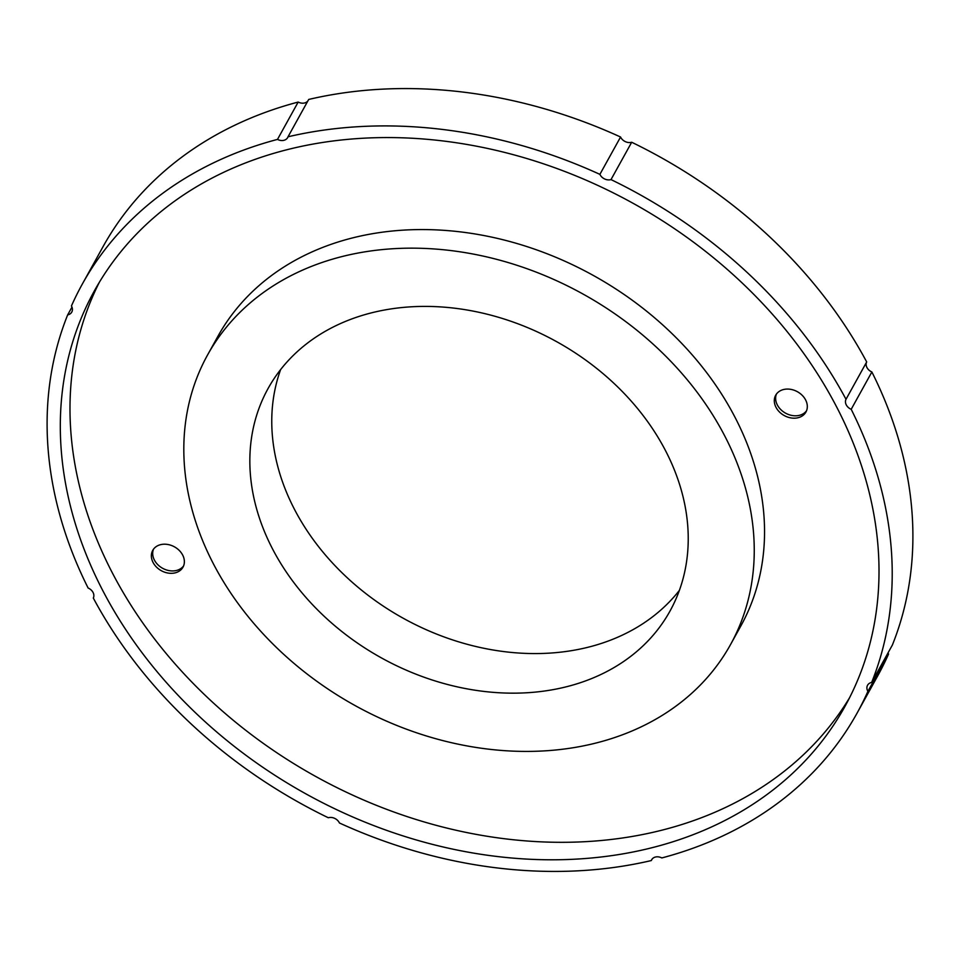 <?xml version="1.0" encoding="UTF-8"?>
<svg xmlns="http://www.w3.org/2000/svg" width="960" height="960" viewBox="0 0 960 960"><rect width="100%" height="100%" fill="white"/><g stroke="black" fill="none" stroke-linecap="round" stroke-linejoin="round"><path stroke-width="1.44" d="M620.568 137.016A8.304 6.528 -151 0 0 631.692 142.248L611.004 179.592A8.304 6.528 29 0 1 599.892 174.36L620.568 137.016A442.812 348.468 29 0 0 308.7 99.444L288.024 136.788A8.304 6.528 29 0 1 287.664 137.58A8.304 6.528 29 0 1 277.488 139.404A442.812 348.468 29 0 0 82.272 284.16A442.812 348.468 29 0 0 71.436 305.976A8.304 6.528 29 0 1 71.772 312.084A8.304 6.528 29 0 1 67.656 314.904L71.976 307.116M67.656 314.904A442.812 348.468 29 0 0 88.128 588.036A8.304 6.528 29 0 1 93.312 598.056A442.812 348.468 29 0 0 328.308 817.752A8.304 6.528 29 0 1 339.432 822.984A442.812 348.468 29 0 0 651.3 860.556A8.304 6.528 29 0 1 651.66 859.764A8.304 6.528 29 0 1 661.824 857.94A442.812 348.468 29 0 0 857.04 713.184L877.728 675.84A442.812 348.468 29 0 0 888.564 654.024L867.888 691.38A8.304 6.528 29 0 1 867.552 685.26A8.304 6.528 29 0 1 871.656 682.44L892.344 645.096A442.812 348.468 29 0 0 871.872 371.964L851.196 409.308A8.304 6.528 29 0 1 846 399.3L866.688 361.944A8.304 6.528 -151 0 0 871.872 371.964M888.024 652.884A8.304 6.528 -151 0 0 888.564 654.024M277.488 139.404L298.176 102.06A8.304 6.528 -151 0 0 307.86 100.956M652.14 859.044L651.3 860.556M82.272 284.16L102.96 246.816A442.812 348.468 29 0 1 298.176 102.06M631.692 142.248A442.812 348.468 29 0 1 866.688 361.944M867.888 691.38A442.812 348.468 29 0 1 857.04 713.184M611.004 179.592A442.812 348.468 29 0 1 846 399.3M288.024 136.788A442.812 348.468 29 0 1 599.892 174.36M851.196 409.308A442.812 348.468 29 0 1 871.656 682.44M776.004 407.316A17.292 13.608 29 0 1 775.68 395.244A17.292 13.608 29 0 1 797.4 391.716A17.292 13.608 29 0 1 805.944 412.008A17.292 13.608 29 0 1 791.196 417.96A17.292 13.608 29 0 1 776.004 407.316M776.412 394.092A17.292 13.608 -151 0 0 777.324 404.928A17.292 13.608 -151 0 0 791.688 415.416A17.292 13.608 -151 0 0 806.52 410.772M153.06 562.452A17.292 13.608 29 0 1 152.736 550.38A17.292 13.608 29 0 1 174.468 546.852A17.292 13.608 29 0 1 183 567.144A17.292 13.608 29 0 1 168.264 573.096A17.292 13.608 29 0 1 153.06 562.452M153.48 549.228A17.292 13.608 -151 0 0 154.392 560.064A17.292 13.608 -151 0 0 168.756 570.552A17.292 13.608 -151 0 0 183.588 565.908M849.612 697.656A428.976 337.572 29 0 1 482.952 835.572A428.976 337.572 29 0 1 112.212 572.628A428.976 337.572 29 0 1 99.384 282.216M730.524 644.592L740.82 625.992A298.896 235.212 -151 0 0 593.28 275.424A298.896 235.212 -151 0 0 217.86 336.396L207.552 354.996A298.896 235.212 -151 0 0 213.228 563.496A298.896 235.212 -151 0 0 475.776 747.408A298.896 235.212 -151 0 0 730.524 644.592A298.896 235.212 -151 0 0 582.984 294.024A298.896 235.212 -151 0 0 207.552 354.996M836.796 407.244A428.976 337.572 29 0 1 844.932 706.488A428.976 337.572 29 0 1 479.328 854.04A428.976 337.572 29 0 1 102.528 590.1A428.976 337.572 29 0 1 94.38 290.868A428.976 337.572 29 0 1 459.984 143.316A428.976 337.572 29 0 1 836.796 407.244M280.62 369.6A229.704 180.768 -151 0 0 294.372 509.16A229.704 180.768 -151 0 0 482.388 647.964A229.704 180.768 -151 0 0 679.38 590.4M272.448 548.748A229.704 180.768 29 0 1 268.08 388.512A229.704 180.768 29 0 1 556.608 341.652A229.704 180.768 29 0 1 669.996 611.076A229.704 180.768 29 0 1 474.216 690.084A229.704 180.768 29 0 1 272.448 548.748"/></g></svg>
